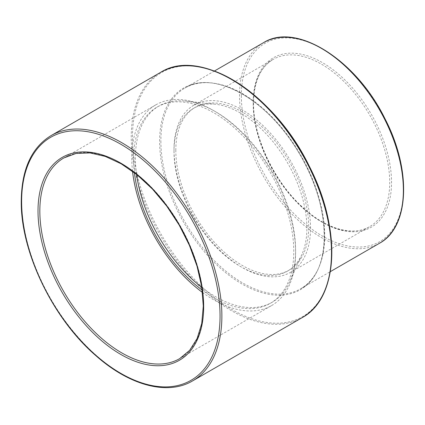 <?xml version="1.0" encoding="UTF-8"?>
<svg xmlns="http://www.w3.org/2000/svg" width="425" height="425" viewBox="0 0 425 425"><rect width="100%" height="100%" fill="white"/><g stroke="black" fill="none" stroke-linecap="round" stroke-linejoin="round"><path stroke-width="0.32" stroke-dasharray="2.12 1.59" d="M174 149.303A96.544 55.739 60 0 1 193.991 105.108A96.544 55.739 60 0 1 290.535 160.847A96.544 55.739 60 0 1 290.535 272.324A96.544 55.739 60 0 1 216.139 246.458A96.544 55.739 60 0 1 174 149.303M132.531 171.28A115.85 66.89 60 0 1 131.766 157.919A115.85 66.89 60 0 1 155.757 104.885A115.85 66.89 60 0 1 271.612 171.774A115.85 66.89 60 0 1 271.607 305.548A115.85 66.89 60 0 1 202.491 292.464M175.817 150.354A93.968 54.251 60 0 1 195.282 107.334A93.968 54.251 60 0 1 289.25 161.59A93.968 54.251 60 0 1 289.25 270.093A93.968 54.251 60 0 1 216.835 244.917A93.968 54.251 60 0 1 175.817 150.354M174 151.406A93.968 54.251 60 0 1 193.46 108.386A93.968 54.251 60 0 1 215.31 104.231A93.968 54.251 60 0 1 287.428 162.642A93.968 54.251 60 0 1 301.952 254.299A93.968 54.251 60 0 1 287.428 271.145A93.968 54.251 60 0 1 215.018 245.969A93.968 54.251 60 0 1 174 151.406M136.584 174.399A113.278 65.402 60 0 1 135.405 157.919A113.278 65.402 60 0 1 158.865 106.064A113.278 65.402 60 0 1 185.204 101.054A113.278 65.402 60 0 1 272.143 171.466A113.278 65.402 60 0 1 289.653 281.961A113.278 65.402 60 0 1 272.143 302.265A113.278 65.402 60 0 1 201.822 287.396M134.412 172.699A113.278 65.402 60 0 1 133.583 158.971A113.278 65.402 60 0 1 157.043 107.116A113.278 65.402 60 0 1 270.321 172.518A113.278 65.402 60 0 1 270.321 303.317A113.278 65.402 60 0 1 202.21 290.126M253.188 102.531A97.83 56.482 60 0 1 356.952 93.261A97.83 56.482 60 0 1 356.952 231.614A97.83 56.482 60 0 1 253.188 102.531M253.188 103.583A96.544 55.739 -120 0 0 295.327 200.738A96.544 55.739 -120 0 0 369.723 226.605A96.544 55.739 -120 0 0 369.723 115.127A96.544 55.739 -120 0 0 273.179 59.388A96.544 55.739 -120 0 0 253.188 103.583M241.352 95.699A114.564 66.146 -120 0 0 362.87 246.867A114.564 66.146 -120 0 0 362.87 84.846A114.564 66.146 -120 0 0 241.352 95.699M379.376 243.328A115.85 66.89 60 0 1 290.105 212.288A115.85 66.89 60 0 1 239.535 95.699A115.85 66.89 60 0 1 263.527 42.665M160.873 141.116A115.85 66.89 -120 0 0 211.443 257.704A115.85 66.89 -120 0 0 300.719 288.74A115.85 66.89 -120 0 0 300.719 154.966A115.85 66.89 -120 0 0 184.87 88.081A115.85 66.89 -120 0 0 160.873 141.116M159.625 141.307A116.503 67.262 60 0 1 283.193 130.268A116.503 67.262 60 0 1 283.193 295.024A116.503 67.262 60 0 1 159.625 141.307M196.377 66.486A140.946 81.377 -120 0 0 132.483 137.015A140.946 81.377 -120 0 0 213.956 297.203A140.946 81.377 -120 0 0 325.173 289.568M302.159 317.64A141.599 81.749 60 0 1 193.04 279.703A141.599 81.749 60 0 1 131.235 137.206A141.599 81.749 60 0 1 160.56 72.383M50.952 135.665A141.599 81.749 -120 0 0 21.627 200.488A141.599 81.749 -120 0 0 83.433 342.986A141.599 81.749 -120 0 0 192.552 380.917M155.757 104.885L63.824 157.962A115.85 66.89 60 0 1 179.679 224.852A115.85 66.89 60 0 1 179.679 358.626L271.607 305.548M193.991 105.108L273.179 59.388C260.429 67.102 253.89 81.658 253.566 103.057C253.077 136.898 274.252 181.831 302.839 207.442C326.331 229.261 353.095 236.656 369.723 226.605L290.535 272.324M214.46 70.991L184.87 88.081C213.515 69.647 267.298 99.168 297.962 151.38C331.962 205.317 332.759 272.473 300.719 288.74L330.315 271.655M287.428 271.145L289.25 270.093M193.46 108.386L195.282 107.334M215.31 104.231L185.204 101.054M301.952 254.299L289.653 281.961M270.321 303.317L272.143 302.265M157.043 107.116L158.865 106.064"/><path stroke-width="0.64" d="M202.491 292.464A115.85 66.89 60 0 1 132.531 171.28M201.822 287.396A113.278 65.402 60 0 1 136.584 174.399M202.21 290.126A113.278 65.402 60 0 1 134.412 172.699M263.527 42.665A115.85 66.89 60 0 1 379.382 109.554A115.85 66.89 60 0 1 379.376 243.328C409.551 227.237 411.713 169.899 384.997 118.777C356.378 59.999 296.289 21.733 263.527 42.665L214.46 70.991M325.173 289.568A140.946 81.377 -120 0 0 302.621 153.866A140.946 81.377 -120 0 0 196.377 66.486M160.56 72.383A141.599 81.749 60 0 1 302.159 154.137A141.599 81.749 60 0 1 302.159 317.64C338.805 298.122 341.61 228.39 309.182 165.989C274.29 93.845 200.536 46.771 160.56 72.383L50.952 135.665C31.508 147.634 21.606 169.421 21.25 201.014C20.533 251.749 52.817 318.644 95.763 355.571C129.412 385.544 167.604 395.781 192.552 380.917A141.599 81.749 -120 0 0 192.552 217.419A141.599 81.749 -120 0 0 50.952 135.665M21.627 201.535A140.308 81.01 60 0 1 170.446 188.243A140.308 81.01 60 0 1 170.446 386.67A140.308 81.01 60 0 1 21.627 201.535M38.011 210.997A117.141 67.628 -120 0 0 162.254 365.558A117.141 67.628 -120 0 0 162.254 199.899A117.141 67.628 -120 0 0 38.011 210.997M39.833 210.997A115.85 66.89 60 0 1 63.824 157.962L76.006 153.457L89.983 152.915L105.241 156.4L121.183 163.806L137.163 174.866L152.554 189.157L166.754 206.13L179.207 225.123L189.428 245.4L197.025 266.183L201.705 286.657L203.293 306.032L201.737 323.537L197.126 338.497L189.667 350.328L179.679 358.626A115.85 66.89 60 0 1 90.403 327.585A115.85 66.89 60 0 1 39.833 210.997M330.315 271.655L379.376 243.328M192.552 380.917L302.159 317.64"/></g></svg>
